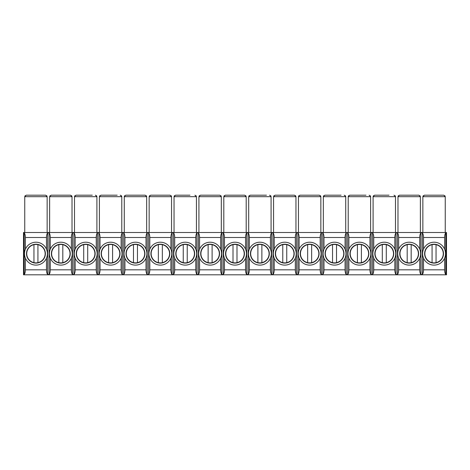 <?xml version="1.0" encoding="UTF-8"?>
<svg xmlns="http://www.w3.org/2000/svg" width="470" height="470" viewBox="0 0 470 470"><rect width="100%" height="100%" fill="white"/><g stroke="black" fill="none" stroke-linecap="round" stroke-linejoin="round"><path stroke-width="0.7" d="M422.859 232.509L422.859 196.683L424.357 195.191L443.762 195.191L445.255 196.683L445.255 232.509M431.572 195.191L432.418 195.191M24.223 232.826L23.5 232.509L446.5 232.509L446.5 274.809L23.5 274.809L24.223 274.498L24.223 232.826C24.963 233.713 25.357 235.264 25.398 237.491L25.398 249.206M436.048 244.67L436.048 262.648A9.206 9.206 0 0 1 432.071 262.648L432.071 244.67A9.206 9.206 0 0 1 443.263 253.659A9.206 9.206 0 0 1 436.048 262.648M432.071 262.648A9.206 9.206 0 0 1 432.071 244.67M445.507 253.659A11.445 11.445 0 0 1 428.335 263.576A11.445 11.445 0 0 1 428.335 243.748A11.445 11.445 0 0 1 445.507 253.659M424.616 253.659A9.447 9.447 0 0 1 436.101 244.441A9.447 9.447 0 0 1 443.404 255.028A9.447 9.447 0 0 1 433.375 263.083A9.447 9.447 0 0 1 424.616 253.659M423.517 258.118L423.517 269.833C423.476 272.06 423.082 273.611 422.342 274.498L422.342 232.826C423.082 233.713 423.476 235.264 423.517 237.491L423.517 249.206M423.517 237.491L444.602 237.491L444.602 249.206M444.602 258.118L444.602 269.833C444.644 272.06 445.037 273.611 445.777 274.498L446.5 274.498M444.602 237.491C444.644 235.264 445.037 233.713 445.777 232.826L445.777 274.498M397.978 232.509L397.978 196.683L399.471 195.191L418.882 195.191L420.374 196.683L420.374 232.509M411.168 244.67L411.168 262.648A9.206 9.206 0 0 1 407.185 262.648L407.185 244.67A9.206 9.206 0 0 1 418.382 253.659A9.206 9.206 0 0 1 411.168 262.648M407.185 262.648A9.206 9.206 0 0 1 407.185 244.67M420.621 253.659A11.445 11.445 0 0 1 403.454 263.576A11.445 11.445 0 0 1 403.454 243.748A11.445 11.445 0 0 1 420.621 253.659M399.729 253.659A9.447 9.447 0 0 1 411.221 244.441A9.447 9.447 0 0 1 418.523 255.028A9.447 9.447 0 0 1 408.489 263.083A9.447 9.447 0 0 1 399.729 253.659M398.636 258.118L398.636 269.833C398.595 272.06 398.202 273.611 397.456 274.498L397.456 232.826C398.202 233.713 398.595 235.264 398.636 237.491L398.636 249.206M398.636 237.491L419.716 237.491L419.716 249.206M419.716 258.118L419.716 269.833C419.763 272.06 420.151 273.611 420.897 274.498L422.342 274.498M419.716 237.491C419.763 235.264 420.151 233.713 420.897 232.826L420.897 274.498M373.098 232.509L373.098 196.683L374.59 195.191L389.019 195.191M386.287 244.67L386.287 262.648A9.206 9.206 0 0 1 382.304 262.648L382.304 244.67A9.206 9.206 0 0 1 393.502 253.659A9.206 9.206 0 0 1 386.287 262.648M382.304 262.648A9.206 9.206 0 0 1 382.304 244.67M395.74 253.659A11.445 11.445 0 0 1 378.573 263.576A11.445 11.445 0 0 1 378.573 243.748A11.445 11.445 0 0 1 395.74 253.659M374.849 253.659A9.447 9.447 0 0 1 383.608 244.241A9.447 9.447 0 0 1 393.643 252.296A9.447 9.447 0 0 1 386.334 262.883A9.447 9.447 0 0 1 374.849 253.659M373.75 258.118L373.75 269.833C373.709 272.06 373.315 273.611 372.575 274.498L372.575 232.826C373.315 233.713 373.709 235.264 373.75 237.491L373.75 249.206M373.75 237.491L394.835 237.491L394.835 249.206M394.835 258.118L394.835 269.833C394.876 272.06 395.27 273.611 396.016 274.498L397.456 274.498M394.835 237.491C394.876 235.264 395.27 233.713 396.016 232.826L396.016 274.498M348.217 232.509L348.217 196.683L349.709 195.191L365.989 195.191M361.401 244.67L361.401 262.648A9.206 9.206 0 0 1 357.423 262.648L357.423 244.67A9.206 9.206 0 0 1 368.621 253.659A9.206 9.206 0 0 1 361.401 262.648M357.423 262.648A9.206 9.206 0 0 1 357.423 244.67M370.859 253.659A11.445 11.445 0 0 1 353.687 263.576A11.445 11.445 0 0 1 353.687 243.748A11.445 11.445 0 0 1 370.859 253.659M349.968 253.659A9.447 9.447 0 0 1 358.728 244.241A9.447 9.447 0 0 1 368.756 252.296A9.447 9.447 0 0 1 361.454 262.883A9.447 9.447 0 0 1 349.968 253.659M348.869 258.118L348.869 269.833C348.828 272.06 348.435 273.611 347.694 274.498L347.694 232.826C348.435 233.713 348.828 235.264 348.869 237.491L348.869 249.206M348.869 237.491L369.955 237.491L369.955 249.206M369.955 258.118L369.955 269.833C369.996 272.06 370.389 273.611 371.13 274.498L372.575 274.498M369.955 237.491C369.996 235.264 370.389 233.713 371.13 232.826L371.13 274.498M323.331 232.509L323.331 196.683L324.823 195.191L341.103 195.191M336.52 244.67L336.52 262.648A9.206 9.206 0 0 1 332.537 262.648L332.537 244.67A9.206 9.206 0 0 1 343.735 253.659A9.206 9.206 0 0 1 336.52 262.648M332.537 262.648A9.206 9.206 0 0 1 332.537 244.67M345.973 253.659A11.445 11.445 0 0 1 328.806 263.576A11.445 11.445 0 0 1 328.806 243.748A11.445 11.445 0 0 1 345.973 253.659M325.081 253.659A9.447 9.447 0 0 1 333.841 244.241A9.447 9.447 0 0 1 343.876 252.296A9.447 9.447 0 0 1 336.573 262.883A9.447 9.447 0 0 1 325.081 253.659M323.989 258.118L323.989 269.833C323.947 272.06 323.554 273.611 322.808 274.498L322.808 232.826C323.554 233.713 323.947 235.264 323.989 237.491L323.989 249.206M323.989 237.491L345.074 237.491L345.074 249.206M345.074 258.118L345.074 269.833C345.115 272.06 345.503 273.611 346.249 274.498L347.694 274.498M345.074 237.491C345.115 235.264 345.503 233.713 346.249 232.826L346.249 274.498M298.45 232.509L298.45 196.683L299.942 195.191L319.353 195.191L320.846 196.683L320.846 232.509M307.157 195.191L308.003 195.191M311.639 244.67L311.639 262.648A9.206 9.206 0 0 1 307.656 262.648L307.656 244.67A9.206 9.206 0 0 1 318.854 253.659A9.206 9.206 0 0 1 311.639 262.648M307.656 262.648A9.206 9.206 0 0 1 307.656 244.67M321.092 253.659A11.445 11.445 0 0 1 303.926 263.576A11.445 11.445 0 0 1 303.926 243.748A11.445 11.445 0 0 1 321.092 253.659M300.201 253.659A9.447 9.447 0 0 1 308.96 244.241A9.447 9.447 0 0 1 318.995 252.296A9.447 9.447 0 0 1 311.692 262.883A9.447 9.447 0 0 1 300.201 253.659M299.102 258.118L299.102 269.833C299.061 272.06 298.673 273.611 297.927 274.498L297.927 232.826C298.673 233.713 299.061 235.264 299.102 237.491L299.102 249.206M299.102 237.491L320.188 237.491L320.188 249.206M320.188 258.118L320.188 269.833C320.229 272.06 320.622 273.611 321.368 274.498L322.808 274.498M320.188 237.491C320.229 235.264 320.622 233.713 321.368 232.826L321.368 274.498M273.569 232.509L273.569 196.683L275.062 195.191L294.467 195.191L295.959 196.683L295.959 232.509M289.491 195.191L291.341 195.191M286.753 244.67L286.753 262.648A9.206 9.206 0 0 1 282.776 262.648L282.776 244.67A9.206 9.206 0 0 1 293.973 253.659A9.206 9.206 0 0 1 286.753 262.648M282.776 262.648A9.206 9.206 0 0 1 282.776 244.67M296.212 253.659A11.445 11.445 0 0 1 279.039 263.576A11.445 11.445 0 0 1 279.039 243.748A11.445 11.445 0 0 1 296.212 253.659M275.32 253.659A9.447 9.447 0 0 1 284.08 244.241A9.447 9.447 0 0 1 294.108 252.296A9.447 9.447 0 0 1 286.806 262.883A9.447 9.447 0 0 1 275.32 253.659M274.221 258.118L274.221 269.833C274.18 272.06 273.787 273.611 273.046 274.498L273.046 232.826C273.787 233.713 274.18 235.264 274.221 237.491L274.221 249.206M274.221 237.491L295.307 237.491L295.307 249.206M295.307 258.118L295.307 269.833C295.348 272.06 295.742 273.611 296.482 274.498L297.927 274.498M295.307 237.491C295.348 235.264 295.742 233.713 296.482 232.826L296.482 274.498M248.683 232.509L248.683 196.683L250.181 195.191L266.455 195.191M257.396 195.191L258.242 195.191M261.872 244.67L261.872 262.648A9.206 9.206 0 0 1 257.889 262.648L257.889 244.67A9.206 9.206 0 0 1 269.087 253.659A9.206 9.206 0 0 1 261.872 262.648M257.889 262.648A9.206 9.206 0 0 1 257.889 244.67M271.331 253.659A11.445 11.445 0 0 1 254.158 263.576A11.445 11.445 0 0 1 254.158 243.748A11.445 11.445 0 0 1 271.331 253.659M250.439 253.659A9.447 9.447 0 0 1 259.199 244.241A9.447 9.447 0 0 1 269.228 252.296A9.447 9.447 0 0 1 261.925 262.883A9.447 9.447 0 0 1 250.439 253.659M249.341 258.118L249.341 269.833C249.3 272.06 248.906 273.611 248.16 274.498L248.16 232.826C248.906 233.713 249.3 235.264 249.341 237.491L249.341 249.206M249.341 237.491L270.426 237.491L270.426 249.206M270.426 258.118L270.426 269.833C270.467 272.06 270.861 273.611 271.601 274.498L273.046 274.498M270.426 237.491C270.467 235.264 270.861 233.713 271.601 232.826L271.601 274.498M223.802 232.509L223.802 196.683L225.295 195.191L244.706 195.191L246.198 196.683L246.198 232.509M232.509 195.191L233.355 195.191M236.992 244.67L236.992 262.648A9.206 9.206 0 0 1 233.008 262.648L233.008 244.67A9.206 9.206 0 0 1 244.206 253.659A9.206 9.206 0 0 1 236.992 262.648M233.008 262.648A9.206 9.206 0 0 1 233.008 244.67M246.445 253.659A11.445 11.445 0 0 1 229.278 263.576A11.445 11.445 0 0 1 229.278 243.748A11.445 11.445 0 0 1 246.445 253.659M225.553 253.659A9.447 9.447 0 0 1 234.313 244.241A9.447 9.447 0 0 1 244.347 252.296A9.447 9.447 0 0 1 237.045 262.883A9.447 9.447 0 0 1 225.553 253.659M224.46 258.118L224.46 269.833C224.419 272.06 224.025 273.611 223.279 274.498L223.279 232.826C224.025 233.713 224.419 235.264 224.46 237.491L224.46 249.206M224.46 237.491L245.54 237.491L245.54 249.206M245.54 258.118L245.54 269.833C245.581 272.06 245.975 273.611 246.721 274.498L248.16 274.498M245.54 237.491C245.581 235.264 245.975 233.713 246.721 232.826L246.721 274.498M198.922 232.509L198.922 196.683L200.414 195.191L219.819 195.191L221.317 196.683L221.317 232.509M212.111 244.67L212.111 262.648A9.206 9.206 0 0 1 208.128 262.648L208.128 244.67A9.206 9.206 0 0 1 219.326 253.659A9.206 9.206 0 0 1 212.111 262.648M208.128 262.648A9.206 9.206 0 0 1 208.128 244.67M221.564 253.659A11.445 11.445 0 0 1 204.397 263.576A11.445 11.445 0 0 1 204.397 243.748A11.445 11.445 0 0 1 221.564 253.659M200.672 253.659A9.447 9.447 0 0 1 209.432 244.241A9.447 9.447 0 0 1 219.466 252.296A9.447 9.447 0 0 1 212.158 262.883A9.447 9.447 0 0 1 200.672 253.659M199.574 258.118L199.574 269.833C199.533 272.06 199.139 273.611 198.399 274.498L198.399 232.826C199.139 233.713 199.533 235.264 199.574 237.491L199.574 249.206M199.574 237.491L220.659 237.491L220.659 249.206M220.659 258.118L220.659 269.833C220.7 272.06 221.094 273.611 221.84 274.498L223.279 274.498M220.659 237.491C220.7 235.264 221.094 233.713 221.84 232.826L221.84 274.498M174.041 232.509L174.041 196.683L175.533 195.191L189.962 195.191M187.225 244.67L187.225 262.648A9.206 9.206 0 0 1 183.247 262.648L183.247 244.67A9.206 9.206 0 0 1 194.439 253.659A9.206 9.206 0 0 1 187.225 262.648M183.247 262.648A9.206 9.206 0 0 1 183.247 244.67M196.683 253.659A11.445 11.445 0 0 1 179.511 263.576A11.445 11.445 0 0 1 179.511 243.748A11.445 11.445 0 0 1 196.683 253.659M175.792 253.659A9.447 9.447 0 0 1 184.551 244.241A9.447 9.447 0 0 1 194.58 252.296A9.447 9.447 0 0 1 187.277 262.883A9.447 9.447 0 0 1 175.792 253.659M174.693 258.118L174.693 269.833C174.652 272.06 174.258 273.611 173.518 274.498L173.518 232.826C174.258 233.713 174.652 235.264 174.693 237.491L174.693 249.206M174.693 237.491L195.779 237.491L195.779 249.206M195.779 258.118L195.779 269.833C195.82 272.06 196.213 273.611 196.954 274.498L198.399 274.498M195.779 237.491C195.82 235.264 196.213 233.713 196.954 232.826L196.954 274.498M149.155 232.509L149.155 196.683L150.647 195.191L170.058 195.191L171.55 196.683L171.55 232.509M162.344 244.67L162.344 262.648A9.206 9.206 0 0 1 158.361 262.648L158.361 244.67A9.206 9.206 0 0 1 169.558 253.659A9.206 9.206 0 0 1 162.344 262.648M158.361 262.648A9.206 9.206 0 0 1 158.361 244.67M171.797 253.659A11.445 11.445 0 0 1 154.63 263.576A11.445 11.445 0 0 1 154.63 243.748A11.445 11.445 0 0 1 171.797 253.659M150.905 253.659A9.447 9.447 0 0 1 159.665 244.241A9.447 9.447 0 0 1 169.699 252.296A9.447 9.447 0 0 1 162.397 262.883A9.447 9.447 0 0 1 150.905 253.659M149.812 258.118L149.812 269.833C149.771 272.06 149.378 273.611 148.632 274.498L148.632 232.826C149.378 233.713 149.771 235.264 149.812 237.491L149.812 249.206M149.812 237.491L170.898 237.491L170.898 249.206M170.898 258.118L170.898 269.833C170.939 272.06 171.327 273.611 172.073 274.498L173.518 274.498M170.898 237.491C170.939 235.264 171.327 233.713 172.073 232.826L172.073 274.498M124.274 232.509L124.274 196.683L125.766 195.191L145.177 195.191L146.669 196.683L146.669 232.509M140.201 195.191L142.046 195.191M137.463 244.67L137.463 262.648A9.206 9.206 0 0 1 133.48 262.648L133.48 244.67A9.206 9.206 0 0 1 144.678 253.659A9.206 9.206 0 0 1 137.463 262.648M133.48 262.648A9.206 9.206 0 0 1 133.48 244.67M146.916 253.659A11.445 11.445 0 0 1 129.749 263.576A11.445 11.445 0 0 1 129.749 243.748A11.445 11.445 0 0 1 146.916 253.659M126.025 253.659A9.447 9.447 0 0 1 134.784 244.241A9.447 9.447 0 0 1 144.819 252.296A9.447 9.447 0 0 1 137.51 262.883A9.447 9.447 0 0 1 126.025 253.659M124.926 258.118L124.926 269.833C124.885 272.06 124.497 273.611 123.751 274.498L123.751 232.826C124.497 233.713 124.885 235.264 124.926 237.491L124.926 249.206M124.926 237.491L146.011 237.491L146.011 249.206M146.011 258.118L146.011 269.833C146.053 272.06 146.446 273.611 147.192 274.498L148.632 274.498M146.011 237.491C146.053 235.264 146.446 233.713 147.192 232.826L147.192 274.498M99.393 232.509L99.393 196.683L100.886 195.191L117.165 195.191M112.577 244.67L112.577 262.648A9.206 9.206 0 0 1 108.599 262.648L108.599 244.67A9.206 9.206 0 0 1 119.797 253.659A9.206 9.206 0 0 1 112.577 262.648M108.599 262.648A9.206 9.206 0 0 1 108.599 244.67M122.035 253.659A11.445 11.445 0 0 1 104.863 263.576A11.445 11.445 0 0 1 104.863 243.748A11.445 11.445 0 0 1 122.035 253.659M101.144 253.659A9.447 9.447 0 0 1 109.904 244.241A9.447 9.447 0 0 1 119.932 252.296A9.447 9.447 0 0 1 112.63 262.883A9.447 9.447 0 0 1 101.144 253.659M100.045 258.118L100.045 269.833C100.004 272.06 99.611 273.611 98.87 274.498L98.87 232.826C99.611 233.713 100.004 235.264 100.045 237.491L100.045 249.206M100.045 237.491L121.131 237.491L121.131 249.206M121.131 258.118L121.131 269.833C121.172 272.06 121.566 273.611 122.306 274.498L123.751 274.498M121.131 237.491C121.172 235.264 121.566 233.713 122.306 232.826L122.306 274.498M74.507 232.509L74.507 196.683L75.999 195.191L92.279 195.191M87.696 244.67L87.696 262.648A9.206 9.206 0 0 1 83.713 262.648L83.713 244.67A9.206 9.206 0 0 1 94.911 253.659A9.206 9.206 0 0 1 87.696 262.648M83.713 262.648A9.206 9.206 0 0 1 83.713 244.67M97.149 253.659A11.445 11.445 0 0 1 79.982 263.576A11.445 11.445 0 0 1 79.982 243.748A11.445 11.445 0 0 1 97.149 253.659M76.258 253.659A9.447 9.447 0 0 1 85.023 244.241A9.447 9.447 0 0 1 95.052 252.296A9.447 9.447 0 0 1 87.749 262.883A9.447 9.447 0 0 1 76.258 253.659M75.165 258.118L75.165 269.833C75.124 272.06 74.73 273.611 73.984 274.498L73.984 232.826C74.73 233.713 75.124 235.264 75.165 237.491L75.165 249.206M75.165 237.491L96.25 237.491L96.25 249.206M96.25 258.118L96.25 269.833C96.291 272.06 96.685 273.611 97.425 274.498L98.87 274.498M96.25 237.491C96.291 235.264 96.685 233.713 97.425 232.826L97.425 274.498M49.626 232.509L49.626 196.683L51.118 195.191L70.529 195.191L72.022 196.683L72.022 232.509M62.816 244.67L62.816 262.648A9.206 9.206 0 0 1 58.832 262.648L58.832 244.67A9.206 9.206 0 0 1 70.03 253.659A9.206 9.206 0 0 1 62.816 262.648M58.832 262.648A9.206 9.206 0 0 1 58.832 244.67M72.268 253.659A11.445 11.445 0 0 1 55.102 263.576A11.445 11.445 0 0 1 55.102 243.748A11.445 11.445 0 0 1 72.268 253.659M51.377 253.659A9.447 9.447 0 0 1 62.868 244.441A9.447 9.447 0 0 1 70.171 255.028A9.447 9.447 0 0 1 60.137 263.083A9.447 9.447 0 0 1 51.377 253.659M50.284 258.118L50.284 269.833C50.237 272.06 49.849 273.611 49.103 274.498L49.103 232.826C49.849 233.713 50.237 235.264 50.284 237.491L50.284 249.206M50.284 237.491L71.364 237.491L71.364 249.206M71.364 258.118L71.364 269.833C71.405 272.06 71.798 273.611 72.544 274.498L73.984 274.498M71.364 237.491C71.405 235.264 71.798 233.713 72.544 232.826L72.544 274.498M24.745 232.509L24.745 196.683L26.238 195.191L45.643 195.191L47.141 196.683L47.141 232.509M23.5 232.826L23.5 274.498M37.929 244.67L37.929 262.648A9.206 9.206 0 0 1 33.952 262.648L33.952 244.67A9.206 9.206 0 0 1 45.149 253.659A9.206 9.206 0 0 1 37.929 262.648M33.952 262.648A9.206 9.206 0 0 1 33.952 244.67M47.388 253.659A11.445 11.445 0 0 1 30.221 263.576A11.445 11.445 0 0 1 30.221 243.748A11.445 11.445 0 0 1 47.388 253.659M26.496 253.659A9.447 9.447 0 0 1 37.982 244.441A9.447 9.447 0 0 1 45.285 255.028A9.447 9.447 0 0 1 35.256 263.083A9.447 9.447 0 0 1 26.496 253.659M25.398 237.491L46.483 237.491L46.483 249.206M25.398 258.118L25.398 269.833C25.357 272.06 24.963 273.611 24.223 274.498M46.483 258.118L46.483 269.833C46.524 272.06 46.918 273.611 47.658 274.498L49.103 274.498M46.483 237.491C46.524 235.264 46.918 233.713 47.658 232.826L47.658 274.498M49.103 232.826L47.658 232.826M73.984 232.826L72.544 232.826M98.87 232.826L97.425 232.826M123.751 232.826L122.306 232.826M148.632 232.826L147.192 232.826M173.518 232.826L172.073 232.826M198.399 232.826L196.954 232.826M223.279 232.826L221.84 232.826M248.16 232.826L246.721 232.826M273.046 232.826L271.601 232.826M297.927 232.826L296.482 232.826M322.808 232.826L321.368 232.826M347.694 232.826L346.249 232.826M372.575 232.826L371.13 232.826M397.456 232.826L396.016 232.826M422.342 232.826L420.897 232.826M446.5 232.826L445.777 232.826M46.7 195.626L47.141 196.683L24.745 196.683L25.18 195.626M71.581 195.626L72.022 196.683L49.626 196.683L50.061 195.626M95.41 195.191L96.902 196.683L96.902 232.509M96.468 195.626L96.902 196.683L74.507 196.683L74.947 195.626M120.291 195.191L121.783 196.683L121.783 232.509M121.348 195.626L121.783 196.683L99.393 196.683L99.828 195.626M146.229 195.626L146.669 196.683L124.274 196.683L124.709 195.626M171.115 195.626L171.55 196.683L149.155 196.683L149.595 195.626M194.938 195.191L196.431 196.683L196.431 232.509M195.996 195.626L196.431 196.683L174.041 196.683L174.476 195.626M220.876 195.626L221.317 196.683L198.922 196.683L199.356 195.626M245.763 195.626L246.198 196.683L223.802 196.683L224.237 195.626M269.586 195.191L271.078 196.683L271.078 232.509M270.644 195.626L271.078 196.683L248.683 196.683L249.124 195.626M295.524 195.626L295.959 196.683L273.569 196.683L274.004 195.626M320.405 195.626L320.846 196.683L298.45 196.683L298.885 195.626M344.234 195.191L345.726 196.683L345.726 232.509M345.291 195.626L345.726 196.683L323.331 196.683L323.771 195.626M369.115 195.191L370.607 196.683L370.607 232.509M370.172 195.626L370.607 196.683L348.217 196.683L348.652 195.626M394.001 195.191L395.493 196.683L395.493 232.509M395.053 195.626L395.493 196.683L373.098 196.683L373.532 195.626M419.939 195.626L420.374 196.683L397.978 196.683L398.419 195.626M444.82 195.626L445.255 196.683L422.859 196.683L423.3 195.626M25.398 269.833L46.483 269.833M423.517 269.833L444.602 269.833M398.636 269.833L419.716 269.833M373.75 269.833L394.835 269.833M348.869 269.833L369.955 269.833M323.989 269.833L345.074 269.833M299.102 269.833L320.188 269.833M274.221 269.833L295.307 269.833M249.341 269.833L270.426 269.833M224.46 269.833L245.54 269.833M199.574 269.833L220.659 269.833M174.693 269.833L195.779 269.833M149.812 269.833L170.898 269.833M124.926 269.833L146.011 269.833M100.045 269.833L121.131 269.833M75.165 269.833L96.25 269.833M50.284 269.833L71.364 269.833"/></g></svg>
